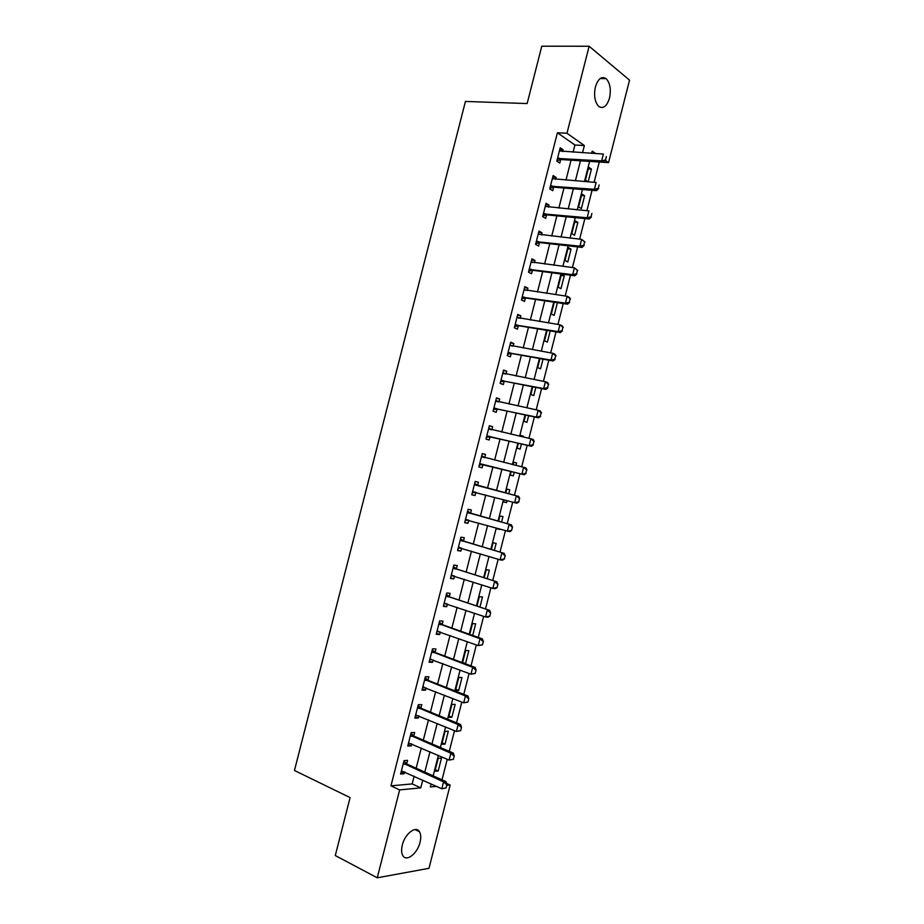 <?xml version="1.0" encoding="UTF-8"?>
<svg xmlns="http://www.w3.org/2000/svg" width="924" height="924" viewBox="0 0 924 924"><rect width="100%" height="100%" fill="white"/><g stroke="black" fill="none" stroke-linecap="round" stroke-linejoin="round"><path stroke-width="1.39" d="M402.298 845.056C404.92 833.656 416.066 825.201 419.496 831.762C420.94 834.314 421.125 837.825 420.039 842.318C417.498 853.557 406.341 862.277 402.806 855.555C401.397 853.014 401.235 849.514 402.298 845.056M595.391 86.948C598.024 78.713 601.605 75.941 606.098 78.632C610.094 82.952 611.226 89.455 609.494 98.129C606.86 106.399 603.268 109.148 598.706 106.387C594.779 102.09 593.682 95.611 595.391 86.948M446.615 783.436L450.161 785.03L428.979 868.317L377.246 877.8L335.297 855.555L350.081 797.597L294.456 770.477L465.43 101.444L527.142 103.557L541.776 46.2L589.131 46.246L629.544 80.145L608.546 162.624L605.532 160.499M603.707 162.312L608.546 162.624M442.019 779.833L447.239 759.297M449.272 751.327L454.527 730.688M456.525 722.834L461.804 702.078M463.779 694.351L469.08 673.492M471.021 665.881L476.357 644.917M478.262 637.421L483.633 616.343M485.504 608.974L490.898 587.791M492.746 580.526L498.163 559.239M499.976 552.102L505.428 530.699M507.218 523.689L512.693 502.182M514.449 495.276L519.935 473.7M521.69 466.828L527.165 445.31M528.944 438.322L534.384 416.932M536.197 409.84L541.603 388.565M543.439 381.358L548.821 360.21M550.692 352.899L556.04 331.866M557.934 324.44L563.247 303.534M565.176 295.992L570.454 275.213M572.406 267.556L577.662 246.904M579.637 239.131L584.869 218.607M586.879 210.73L592.065 190.309M594.109 182.328L599.272 162.035M588.172 181.866L591.429 169.104L588.692 167.232L585.412 180.076L588.103 181.866M581.877 193.994L578.597 206.849L581.381 208.581L584.638 195.773L581.877 193.994M575.051 220.778L571.783 233.633L574.578 235.262L577.846 222.453L575.051 220.778M568.237 247.563L564.968 260.418L567.786 261.966L571.044 249.145L568.237 247.563M561.411 274.359L558.142 287.214L560.984 288.669L564.252 275.849L561.411 274.359M554.319 302.217L551.316 314.033L554.192 315.384L557.415 302.679M547.147 330.411L544.49 340.852L547.378 342.099L550.23 330.919M539.962 358.604L537.653 367.671L540.575 368.838L543.035 359.17M532.778 386.821L530.826 394.513L533.772 395.588L535.851 387.422M525.594 415.038L523.989 421.367L526.957 422.337L528.644 415.696M523.215 437.017L523.411 436.255L520.431 435.331L520.177 436.324M518.41 443.266L517.151 448.221L520.143 449.099L521.448 443.982M515.985 465.419L516.597 463.016L513.594 462.196L512.959 464.68M511.215 471.517L510.302 475.086L513.328 475.872L514.241 472.268M508.766 493.786L509.782 489.801L506.745 489.062L505.751 492.989M504.007 499.849L503.464 501.963L506.514 502.656L507.022 500.658M501.559 522.095L502.968 516.585L499.907 515.95L498.556 521.252M496.777 528.228L496.615 528.851L499.78 529.094M494.352 550.415L496.142 543.381L493.058 542.838L491.36 549.514M487.144 578.747L489.316 570.189L486.209 569.738L484.153 577.8M479.926 607.091L482.49 597.008L479.36 596.65L476.957 606.098M472.707 635.446L475.664 623.839L472.499 623.573L469.75 634.395M464.714 663.524L465.546 663.559L468.826 650.669L465.65 650.508L462.543 662.716M458.789 677.454L455.497 690.39L458.708 690.413L461.988 677.523L458.789 677.454M451.928 704.4L448.625 717.347L451.871 717.267L455.162 704.377L451.928 704.4M445.056 731.369L441.764 744.305L445.033 744.143L448.313 731.242L445.056 731.369M438.195 758.338L434.892 771.286L438.195 771.02L441.476 758.119L438.195 758.338M573.076 152.217L574.913 144.999L557.403 132.767L390.956 785.85L412.173 783.91L414.137 776.172M416.17 768.214L421.309 748.001M423.308 740.17L428.482 719.842M430.457 712.127L435.654 691.695M437.595 684.095L442.827 663.559M444.733 656.075L449.988 635.435M451.871 628.066L457.149 607.322M458.997 600.057L464.31 579.209M466.123 572.072L471.471 551.12M473.261 544.097L478.62 523.03M480.376 516.123L485.77 494.964M487.502 488.172L492.908 466.932M494.629 460.164L500.034 438.992M501.778 432.12L507.137 411.065M508.916 404.077L514.252 383.148M516.066 376.056L521.367 355.243M523.203 348.036L528.47 327.339M530.33 320.027L535.573 299.457M537.468 292.03L542.677 271.587M544.594 264.045L549.768 243.717M551.72 236.07L556.86 215.87M558.847 208.108L563.963 188.022M565.962 180.157L571.044 160.187M562.693 151.582L563.143 149.803L560.21 147.794L556.814 161.111L559.771 163.074L560.729 159.263M555.613 179.36L556.098 177.443L553.13 175.537L549.745 188.866L552.725 190.714L553.684 186.96M548.533 207.149L549.052 205.105L546.061 203.292L542.665 216.62L545.668 218.376L546.627 214.657M541.452 234.95L542.007 232.767L538.981 231.058L535.585 244.386L538.623 246.05L539.558 242.365M534.361 262.762L534.961 260.441L531.912 258.836L528.505 272.176L531.566 273.723L532.443 270.316M527.281 290.575L527.904 288.126L524.832 286.625L521.425 299.965L524.52 301.42L525.375 298.025M520.189 318.41L520.847 315.823L517.74 314.426L514.345 327.766L517.452 329.117L518.318 325.745M513.097 346.246L513.79 343.532L510.66 342.227L507.253 355.578L510.394 356.826L511.249 353.476M505.994 374.104L506.722 371.24L503.568 370.05L500.161 383.402L503.337 384.546L504.181 381.219M498.891 401.963L499.653 398.972L496.477 397.874L493.07 411.238L496.269 412.289L497.112 408.974M491.799 429.833L492.596 426.703L489.385 425.71L485.978 439.085L489.2 440.02L490.032 436.74M484.684 457.715L485.516 454.458L482.282 453.568L478.875 466.932L482.12 467.775L482.963 464.506M477.616 485.481L478.447 482.213L475.19 481.427L471.783 494.802L475.052 495.541L475.872 492.307L472.314 492.7M470.535 513.282L471.367 509.979L468.087 509.297L464.68 522.672L467.971 523.319L468.768 520.212M463.444 541.083L464.298 537.756L460.984 537.179L457.565 550.565L460.891 551.097L461.654 548.128M456.364 568.895L457.218 565.557L453.869 565.072L450.462 578.459L453.811 578.898L454.539 576.056M449.272 596.719L450.127 593.347L446.766 592.965L443.347 606.363L446.731 606.698L447.412 603.996M442.18 624.555L443.046 621.159L439.651 620.882L436.232 634.291L439.639 634.511L440.298 631.947M435.089 652.39L435.955 648.983L432.536 648.81L429.117 662.219L432.548 662.346L433.171 659.909M427.985 680.249L428.863 676.818L425.41 676.738L422.002 690.159L425.456 690.182L426.045 687.883M420.882 708.119L421.771 704.654L418.295 704.689L414.876 718.098L418.364 718.029L418.918 715.857M413.79 735.989L414.668 732.513L411.168 732.64L407.75 746.061L411.261 745.887L411.781 743.855M406.676 763.871L407.576 760.371L404.042 760.602L400.623 774.035L404.158 773.746L404.643 771.852M377.246 877.8L399.642 789.916L420.778 787.872L422.765 780.099M390.956 785.85L399.642 789.916M557.403 132.767L566.966 133.252L589.131 46.246M582.513 152.783L584.361 145.542L566.966 133.252M424.797 772.094L429.972 751.778M431.982 743.889L437.179 723.469M439.166 715.707L444.386 695.171M446.338 687.525L451.593 666.874M453.511 659.343L458.801 638.6M460.683 631.184L465.996 610.337M467.856 603.037L473.192 582.074M475.017 574.901L480.388 553.834M482.178 546.765L487.572 525.594M489.339 518.653L494.767 497.378M496.5 490.54L501.94 469.196M503.672 462.393L509.089 441.106M510.857 434.188L516.239 413.028M518.029 406.006L523.388 384.962M525.213 377.824L530.538 356.907M532.386 349.653L537.676 328.852M539.547 321.506L544.813 300.82M546.719 293.358L551.951 272.799M553.88 265.223L559.089 244.779M561.041 237.098L566.216 216.782M568.202 208.986L573.354 188.785M575.363 180.885L580.48 160.811M431.115 783.899L430.33 786.948L436.509 786.359M446.742 785.365L450.161 785.03M595.772 153.592L592.226 151.097L591.649 153.349M589.604 161.4L584.465 181.578M582.443 189.524L577.269 209.829M575.271 217.66L570.073 238.092M568.11 245.807L562.878 266.355M560.937 273.966L555.682 294.64M553.765 302.136L548.475 322.926M546.592 330.318L541.268 351.224M539.42 358.512L534.06 379.545M532.236 386.706L526.853 407.865M525.051 414.922L519.635 436.197M517.867 443.15L512.416 464.541M510.683 471.379L505.22 492.839M503.464 499.711L498.024 521.101M496.246 528.078L490.829 549.364M489.015 556.456L483.622 577.639M481.785 584.846L476.426 605.913M474.555 613.247L469.219 634.211M467.325 641.66L462.012 662.52M460.083 670.085L454.804 690.84M452.852 698.521L447.597 719.172M445.611 726.969L440.378 747.504M438.357 755.428L433.16 775.86M574.913 144.999L584.361 145.542M412.173 783.91L420.778 787.872M559.748 149.596L563.143 149.803M588.265 168.884L591.429 169.104M435.296 769.727L438.195 771.02M442.122 742.896L445.033 744.143M448.949 716.077L451.871 717.267M455.775 689.258L458.708 690.413M462.601 662.462L465.546 663.559M496.685 528.586L499.688 529.452M503.499 501.848L506.514 502.656M513.571 462.277L516.597 463.016M520.374 435.562L523.411 436.255M561.134 275.433L564.252 275.849M567.925 248.787L571.044 249.145M574.705 222.141L577.846 222.453M581.485 195.507L584.638 195.773M552.714 177.189L556.098 177.443M545.68 204.793L549.052 205.105M538.646 232.398L542.007 232.767M531.612 260.025L534.961 260.441M524.566 287.653L527.904 288.126M517.521 315.292L520.847 315.823M510.475 342.943L513.79 343.532M503.43 370.605L506.722 371.24M496.373 398.279L499.653 398.972M489.316 425.964L492.596 426.703M482.259 453.661L485.516 454.458M471.817 494.663L475.052 495.541M464.749 522.383L467.971 523.319M457.68 550.115L460.891 551.097M450.612 577.858L453.811 578.898M443.543 605.613L446.731 606.698M436.463 633.367L439.639 634.511M429.394 661.145L432.548 662.346M422.314 688.923L425.456 690.182M415.234 716.712L418.364 718.029M408.142 744.513L411.261 745.887M401.051 772.337L404.158 773.746M605.497 159.944L606.363 156.537L605.497 159.944L601.628 160.88L603.684 162.324L561.145 159.54L556.941 160.614M559.401 150.947L603.36 154.054L601.628 160.88L557.484 158.443M603.684 162.324L605.844 160.187M598.267 188.38L599.133 184.962L598.267 188.38L594.386 189.305L596.477 190.667L554.088 187.214L549.896 188.23M552.333 178.678L596.13 182.478L594.386 189.305L550.427 186.174M596.477 190.667L598.613 188.612M591.025 216.817L591.891 213.409L591.025 216.817L587.156 217.741L589.258 219.034L547.031 214.899L542.862 215.858M545.264 206.41L588.888 210.915L587.156 217.741L543.358 213.918M589.258 219.034L591.372 217.036M583.783 245.276L584.649 241.857L583.783 245.276L579.914 246.188L582.028 247.401L539.974 242.596L535.816 243.497M538.195 234.153L581.646 239.362L579.914 246.188L536.29 241.661M584.649 241.857L581.646 239.362L585.008 242.065M582.028 247.401L584.141 245.484M576.541 273.747L577.408 270.328L576.541 273.747L572.672 274.647L574.809 275.779L532.917 270.305L528.771 271.148M531.127 261.908L574.405 267.81L572.672 274.647L529.209 269.415M577.408 270.328L574.405 267.81L577.766 270.513M531.138 261.839L532.316 262.497M574.809 275.779L576.899 273.931M569.288 302.217L570.166 298.798L569.288 302.217L565.419 303.107L567.579 304.181L525.86 298.025L521.725 298.798M524.047 289.674L567.163 296.281L565.419 303.107L522.141 297.193M523.065 296.985L525.271 298.048L523.065 296.985M570.166 298.798L567.163 296.281L569.323 297.355L570.524 298.983M524.093 289.489L525.537 290.332M567.579 304.181L569.646 302.402M562.046 330.711L562.912 327.292L562.046 330.711L558.177 331.589L560.36 332.582L518.791 325.756L514.668 326.472M516.966 317.452L559.921 324.751L558.177 331.589L515.061 324.971M562.912 327.292L559.921 324.751L562.092 325.756L563.27 327.454M517.047 317.163L518.745 318.179M560.36 332.582L562.404 330.873M554.793 359.205L555.659 355.786L554.793 359.205L550.923 360.083L553.13 360.995L511.723 353.499L507.623 354.146M509.886 345.241L552.668 353.245L550.923 360.083L507.969 352.76M555.659 355.786L552.668 353.245L554.862 354.169L556.029 355.936M509.99 344.837L511.954 346.05M553.13 360.995L555.151 359.355M547.528 387.71L548.406 384.292L547.528 387.71L543.67 388.588L545.888 389.42L504.654 381.242L500.565 381.831M502.806 373.042L545.414 381.739L543.67 388.588L500.889 380.561M548.406 384.292L545.414 381.739L547.632 382.594L548.775 384.43M502.945 372.522L505.151 373.931M545.888 389.42L547.897 387.861M540.274 416.239L541.141 412.809L540.274 416.239L536.417 417.094L538.657 417.856L497.574 409.009L493.508 409.54M495.714 400.843L538.149 410.256L536.417 417.094L493.809 408.373M541.141 412.809L538.149 410.256L540.39 411.03L541.522 412.947M495.876 400.219L498.336 401.848M538.657 417.856L540.644 416.366M533.009 444.767L533.887 441.349L533.009 444.767L529.152 445.622L531.416 446.304L490.505 436.775L486.44 437.248M488.634 428.667L530.896 438.773L529.152 445.622L486.717 436.186M533.887 441.349L530.896 438.773L533.148 439.466L534.257 441.464M488.819 427.916L491.533 429.776M531.416 446.304L533.391 444.883M525.744 473.307L526.622 469.889L525.744 473.307L521.887 474.151L524.174 474.751L483.425 464.553L479.383 464.968M481.543 456.491L523.631 467.301L521.887 474.151L479.625 464.021M526.622 469.889L523.631 467.301L525.906 467.925L527.003 469.993M481.762 455.636L484.603 457.646L482.27 457.01M524.174 474.751L526.126 473.411M518.861 501.951L519.357 498.44L518.861 501.951L516.92 503.222L472.522 491.868M474.451 484.338L518.664 496.396L519.738 498.533M474.693 483.368L478.043 485.678L518.664 496.396M518.48 501.871L514.622 502.702L516.366 495.853L519.357 498.44M468.433 520.12L465.246 520.431M511.596 530.503L512.473 527.084L511.596 530.503L509.678 531.704L465.43 519.715M467.348 512.185L511.411 524.867L512.473 527.084M467.625 511.099L470.963 513.478L511.411 524.867M511.215 530.434L507.357 531.254L509.101 524.405L512.081 527.003M461.041 547.944L458.177 548.186M504.331 559.066L505.197 555.636L504.331 559.066L502.425 560.198L500.08 559.828L458.327 547.586M460.244 540.043L504.169 553.361L505.197 555.636M460.556 538.842L463.871 541.279L504.169 553.361M503.938 559.008L500.08 559.828L501.836 552.968L504.816 555.578M453.638 575.779L451.097 575.952M497.054 587.641L497.932 584.211L497.054 587.641L495.172 588.692L492.815 588.403L451.224 575.456M453.141 567.913L496.916 581.854L497.932 584.211M453.476 566.608L456.791 569.103L496.916 581.854M496.662 587.595L492.815 588.403L494.559 581.543L497.539 584.164M446.246 603.603L444.028 603.719M489.778 616.227L490.656 612.797L489.778 616.227L487.918 617.209L485.539 616.989L444.121 603.337M446.038 595.795L489.662 610.36L490.656 612.797M446.408 594.375L449.699 596.939L489.662 610.36M489.385 616.192L485.539 616.989L487.283 610.129L490.263 612.762M438.842 631.427L436.948 631.508M482.501 644.825L483.379 641.395L482.501 644.825L478.251 645.599L437.017 631.231M438.935 623.688L480.006 638.727L482.397 638.888L483.379 641.395M439.327 622.152L442.596 624.774L482.397 638.888M482.109 644.802L478.251 645.599L480.006 638.727L482.975 641.371M431.45 659.262L429.856 659.297M475.225 673.434L476.103 670.004L475.225 673.434L470.974 674.208L429.903 659.135M431.82 651.593L472.718 667.336L475.132 667.417L476.103 670.004M432.247 649.942L435.504 652.633L475.132 667.417M474.821 673.423L470.974 674.208L472.718 667.336L475.698 669.992M424.012 687.086L422.776 687.098M467.937 702.055L468.815 698.613L467.937 702.055L463.686 702.829L422.788 687.052M424.717 679.51L465.43 695.957L467.867 695.957L468.815 698.613M425.156 677.742L428.401 680.491L467.867 695.957M467.532 702.055L463.686 702.829L465.43 695.957L468.41 698.613M460.66 730.676L461.526 727.246L460.66 730.676L456.398 731.462L415.673 714.98M417.59 707.426L458.154 724.589L460.602 724.52L461.526 727.246M418.075 705.555L421.298 708.361L460.602 724.52M460.244 730.699L456.398 731.462L458.154 724.589L461.122 727.257M453.361 759.32L454.238 755.89L453.361 759.32L449.11 760.106L408.547 742.919M410.475 735.365L450.854 753.233L453.338 753.083L454.238 755.89M410.984 733.367L414.195 736.243L453.338 753.083M452.956 759.355L449.11 760.106L450.854 753.233L453.834 755.913M446.073 787.976L446.95 784.534L446.073 787.976L441.811 788.761L401.432 770.87M403.361 763.305L443.566 781.889L446.061 781.658L446.95 784.534M403.892 761.203L407.091 764.136L446.061 781.658M445.657 788.01L441.811 788.761L443.566 781.889L446.535 784.58M558.419 158.189L560.545 159.609M559.02 158.12L561.145 159.54M551.351 185.932L553.499 187.272M551.951 185.874L554.088 187.214M544.282 213.675L546.442 214.946M544.871 213.629L547.031 214.899M537.202 241.441L539.385 242.642M537.803 241.395L539.974 242.596M530.133 269.207L532.328 270.339M530.722 269.184L532.917 270.305M523.642 296.974L525.86 298.025M515.962 324.786L518.202 325.768M516.551 324.774L518.791 325.756M508.881 352.587L511.145 353.499M509.471 352.587L511.723 353.499M501.79 380.399L504.077 381.242M502.379 380.411L504.654 381.242M503.545 373.515L504.158 373.746M494.71 408.223L496.997 408.986M495.287 408.246L497.574 409.009M496.465 401.339L497.308 401.628M487.606 436.059L489.928 436.752M488.184 436.082L490.505 436.775M489.362 429.175L490.806 429.614M480.515 463.906L482.848 464.518M481.092 463.94L483.425 464.553M473.423 491.764L475.768 492.307M475.698 485.112L478.043 485.678M475.179 484.869L477.523 485.423M466.32 519.635L467.579 519.877M468.595 512.993L470.963 513.478M468.075 512.728L470.443 513.213M459.216 547.505L460.025 547.643M461.492 540.875L463.871 541.279M460.972 540.609L463.363 541.014M452.102 575.398L452.702 575.467M454.377 568.768L456.791 569.103M453.869 568.491L456.271 568.826M447.274 596.673L449.699 596.939M446.754 596.384L449.179 596.65M440.159 624.589L442.596 624.774M439.651 624.289L442.088 624.485M433.044 652.506L435.504 652.633M432.536 652.205L434.996 652.321M425.918 680.445L428.401 680.491M425.421 680.133L427.904 680.179M418.803 708.396L421.298 708.361M418.295 708.073L420.801 708.038M411.677 736.347L414.195 736.243M411.18 736.024L413.698 735.92M404.55 764.321L407.091 764.136M404.054 763.975L406.595 763.801M419.496 831.762L414.945 829.533M606.098 78.632L600.196 78.528M558.777 158.12L560.903 159.54M551.64 185.874L553.776 187.226M544.49 213.64L546.662 214.911M537.352 241.407L539.535 242.608M530.203 269.196L532.409 270.328"/></g></svg>
